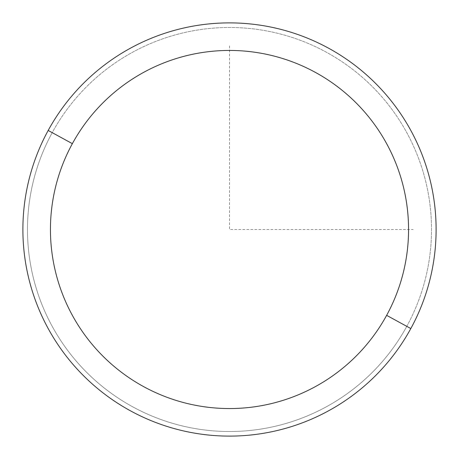 <?xml version="1.0" encoding="UTF-8"?>
<svg xmlns="http://www.w3.org/2000/svg" width="459" height="459" viewBox="0 0 459 459"><rect width="100%" height="100%" fill="white"/><g stroke="black" fill="none" stroke-linecap="round" stroke-linejoin="round"><path stroke-width="0.34" stroke-dasharray="2.29 1.72" d="M48.184 130.448A206.607 206.607 0 0 1 328.552 48.184A206.607 206.607 0 0 1 410.816 328.552A206.607 206.607 0 0 1 130.448 410.816A206.607 206.607 0 0 1 48.184 130.448A206.607 206.607 0 0 0 130.448 410.816A206.607 206.607 0 0 0 410.816 328.552L406.789 326.349A202.017 202.017 0 0 0 326.349 52.211A202.017 202.017 0 0 0 52.211 132.651A202.017 202.017 0 0 0 132.651 406.789A202.017 202.017 0 0 0 406.789 326.349A202.017 202.017 0 0 1 132.651 406.789A202.017 202.017 0 0 1 52.211 132.651L48.184 130.448L52.211 132.651A202.017 202.017 0 0 1 326.349 52.211A202.017 202.017 0 0 1 406.789 326.349L410.816 328.552A206.607 206.607 0 0 0 328.552 48.184A206.607 206.607 0 0 0 48.184 130.448M229.5 45.848L229.5 229.5L413.152 229.5"/><path stroke-width="0.69" d="M410.816 328.552L386.639 315.344A179.062 179.062 0 0 0 315.344 72.361A179.062 179.062 0 0 0 72.361 143.656L48.184 130.448A206.607 206.607 0 0 1 328.552 48.184A206.607 206.607 0 0 1 410.816 328.552A206.607 206.607 0 0 1 130.448 410.816A206.607 206.607 0 0 1 48.184 130.448L72.361 143.656A179.062 179.062 0 0 0 143.656 386.639A179.062 179.062 0 0 0 386.639 315.344L410.816 328.552A206.607 206.607 0 0 0 328.552 48.184A206.607 206.607 0 0 0 48.184 130.448A206.607 206.607 0 0 0 130.448 410.816A206.607 206.607 0 0 0 410.816 328.552M386.639 315.344A179.062 179.062 0 0 1 143.656 386.639A179.062 179.062 0 0 1 72.361 143.656A179.062 179.062 0 0 1 315.344 72.361A179.062 179.062 0 0 1 386.639 315.344"/></g></svg>
